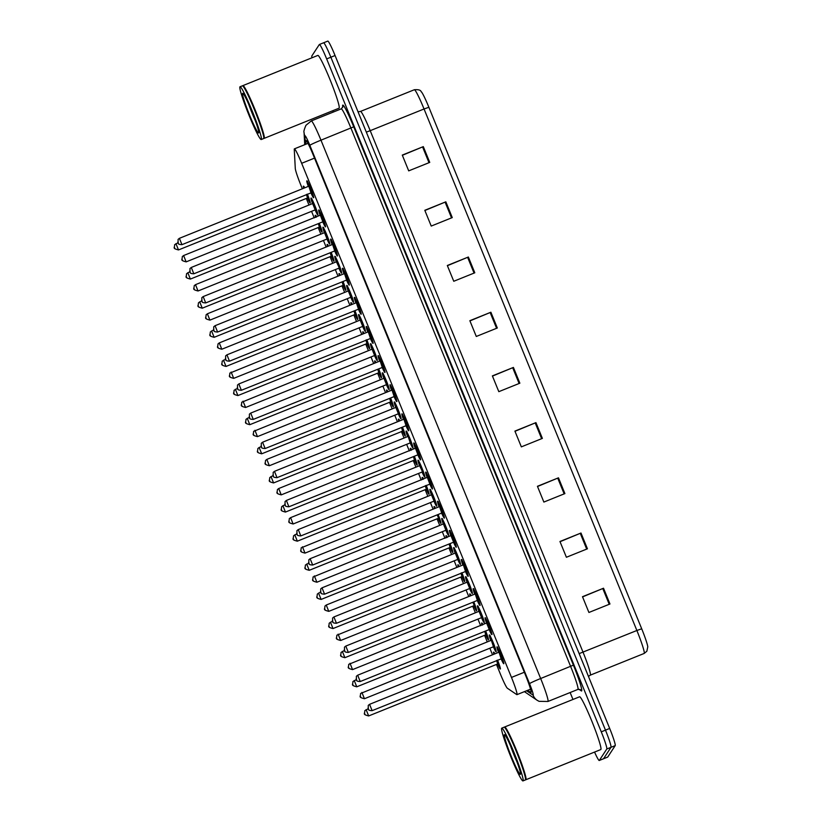 <?xml version="1.0" encoding="UTF-8"?>
<svg xmlns="http://www.w3.org/2000/svg" width="822" height="822" viewBox="0 0 822 822"><rect width="100%" height="100%" fill="white"/><g stroke="black" fill="none" stroke-linecap="round" stroke-linejoin="round"><path stroke-width="1.23" d="M485.658 630.998A9.104 0.73 68.1 0 1 488.494 639.865A9.104 0.73 68.1 0 1 488.453 639.896A9.104 0.73 68.1 0 1 485.71 634.872M482 625.121A9.104 0.73 68.1 0 1 481.62 623.045A9.104 0.73 68.1 0 1 481.661 623.014A9.104 0.73 68.1 0 1 482.863 624.771M473.78 601.879A9.104 0.73 68.1 0 1 476.606 610.736A9.104 0.73 68.1 0 1 476.575 610.767A9.104 0.73 68.1 0 1 473.821 605.742M470.122 595.991A9.104 0.73 68.1 0 1 469.742 593.916A9.104 0.73 68.1 0 1 469.773 593.885A9.104 0.73 68.1 0 1 470.975 595.642M461.892 572.749A9.104 0.73 68.1 0 1 464.718 581.616A9.104 0.73 68.1 0 1 464.687 581.647A9.104 0.73 68.1 0 1 461.933 576.623M458.234 566.872A9.104 0.73 68.1 0 1 457.854 564.796A9.104 0.73 68.1 0 1 457.885 564.765A9.104 0.73 68.1 0 1 459.097 566.522M450.004 543.63A9.104 0.73 68.1 0 1 452.83 552.487A9.104 0.73 68.1 0 1 452.799 552.518A9.104 0.73 68.1 0 1 450.045 547.493M446.346 537.742A9.104 0.73 68.1 0 1 445.966 535.667A9.104 0.73 68.1 0 1 445.997 535.636A9.104 0.73 68.1 0 1 447.209 537.393M438.116 514.5A9.104 0.73 68.1 0 1 440.952 523.367A9.104 0.73 68.1 0 1 440.911 523.398A9.104 0.73 68.1 0 1 438.167 518.374M434.458 508.623A9.104 0.73 68.1 0 1 434.078 506.547A9.104 0.73 68.1 0 1 434.119 506.516A9.104 0.73 68.1 0 1 435.321 508.273M426.238 485.381A9.104 0.73 68.1 0 1 429.063 494.238A9.104 0.73 68.1 0 1 429.033 494.269A9.104 0.73 68.1 0 1 426.279 489.244M422.58 479.493A9.104 0.73 68.1 0 1 422.2 477.418A9.104 0.73 68.1 0 1 422.231 477.387A9.104 0.73 68.1 0 1 423.433 479.144M414.35 456.251A9.104 0.73 68.1 0 1 417.175 465.118A9.104 0.73 68.1 0 1 417.144 465.149A9.104 0.73 68.1 0 1 414.391 460.125M410.692 450.374A9.104 0.73 68.1 0 1 410.312 448.298A9.104 0.73 68.1 0 1 410.342 448.267A9.104 0.73 68.1 0 1 411.555 450.024M402.461 427.132A9.104 0.73 68.1 0 1 405.287 435.989A9.104 0.73 68.1 0 1 405.256 436.02A9.104 0.73 68.1 0 1 402.503 430.995M398.804 421.244A9.104 0.73 68.1 0 1 398.423 419.169A9.104 0.73 68.1 0 1 398.454 419.138A9.104 0.73 68.1 0 1 399.667 420.895M390.573 398.002A9.104 0.73 68.1 0 1 393.409 406.869A9.104 0.73 68.1 0 1 393.368 406.9A9.104 0.73 68.1 0 1 390.625 401.876M386.915 392.115A9.104 0.73 68.1 0 1 386.535 390.049A9.104 0.73 68.1 0 1 386.576 390.018A9.104 0.73 68.1 0 1 387.779 391.775M378.695 368.883A9.104 0.73 68.1 0 1 381.521 377.74A9.104 0.73 68.1 0 1 381.49 377.771A9.104 0.73 68.1 0 1 378.737 372.746M375.038 362.995A9.104 0.73 68.1 0 1 374.657 360.92A9.104 0.73 68.1 0 1 374.688 360.889A9.104 0.73 68.1 0 1 375.901 362.646M366.807 339.753A9.104 0.73 68.1 0 1 369.633 348.62A9.104 0.73 68.1 0 1 369.602 348.641A9.104 0.73 68.1 0 1 366.848 343.627M363.149 333.866A9.104 0.73 68.1 0 1 362.769 331.79A9.104 0.73 68.1 0 1 362.8 331.769A9.104 0.73 68.1 0 1 364.012 333.527M354.919 310.634A9.104 0.73 68.1 0 1 357.745 319.491A9.104 0.73 68.1 0 1 357.714 319.522A9.104 0.73 68.1 0 1 354.96 314.497M351.261 304.746A9.104 0.73 68.1 0 1 350.881 302.671A9.104 0.73 68.1 0 1 350.912 302.64A9.104 0.73 68.1 0 1 352.124 304.397M343.031 281.504A9.104 0.73 68.1 0 1 345.867 290.372A9.104 0.73 68.1 0 1 345.836 290.392A9.104 0.73 68.1 0 1 343.082 285.378M339.373 275.617A9.104 0.73 68.1 0 1 339.003 273.541A9.104 0.73 68.1 0 1 339.034 273.521A9.104 0.73 68.1 0 1 340.236 275.278M331.153 252.375A9.104 0.73 68.1 0 1 333.979 261.242A9.104 0.73 68.1 0 1 333.948 261.273A9.104 0.73 68.1 0 1 331.194 256.248M327.495 246.497A9.104 0.73 68.1 0 1 327.115 244.422A9.104 0.73 68.1 0 1 327.146 244.391A9.104 0.73 68.1 0 1 328.358 246.148M319.265 223.255A9.104 0.73 68.1 0 1 322.09 232.123A9.104 0.73 68.1 0 1 322.06 232.143A9.104 0.73 68.1 0 1 319.306 227.129M315.607 217.368A9.104 0.73 68.1 0 1 315.227 215.292A9.104 0.73 68.1 0 1 315.258 215.272A9.104 0.73 68.1 0 1 316.47 217.029M307.377 194.126A9.104 0.73 68.1 0 1 310.202 202.993A9.104 0.73 68.1 0 1 310.171 203.024A9.104 0.73 68.1 0 1 307.418 197.999M303.719 188.248A9.104 0.73 68.1 0 1 303.339 186.173A9.104 0.73 68.1 0 1 303.369 186.142A9.104 0.73 68.1 0 1 304.582 187.899M497.546 660.128A9.104 0.73 68.1 0 1 500.372 668.985A9.104 0.73 68.1 0 1 500.341 669.016A9.104 0.73 68.1 0 1 497.587 663.991M493.888 654.24A9.104 0.73 68.1 0 1 493.508 652.165A9.104 0.73 68.1 0 1 493.539 652.134A9.104 0.73 68.1 0 1 494.752 653.891M478.938 611.342A9.104 0.73 68.1 0 1 477.407 605.845A9.104 0.73 68.1 0 1 477.438 605.814A9.104 0.73 68.1 0 1 481.425 613.746A9.104 0.73 68.1 0 1 484.271 622.665A9.104 0.73 68.1 0 1 484.24 622.696A9.104 0.73 68.1 0 1 481.487 617.671M467.05 582.212A9.104 0.73 68.1 0 1 465.519 576.715A9.104 0.73 68.1 0 1 465.55 576.684A9.104 0.73 68.1 0 1 469.537 584.617A9.104 0.73 68.1 0 1 472.383 593.535A9.104 0.73 68.1 0 1 472.352 593.566A9.104 0.73 68.1 0 1 469.598 588.542M455.162 553.093A9.104 0.73 68.1 0 1 453.641 547.596A9.104 0.73 68.1 0 1 453.672 547.565A9.104 0.73 68.1 0 1 457.649 555.497A9.104 0.73 68.1 0 1 460.505 564.416A9.104 0.73 68.1 0 1 460.474 564.447A9.104 0.73 68.1 0 1 457.72 559.422M443.284 523.963A9.104 0.73 68.1 0 1 441.753 518.466A9.104 0.73 68.1 0 1 441.784 518.435A9.104 0.73 68.1 0 1 445.76 526.368A9.104 0.73 68.1 0 1 448.617 535.286A9.104 0.73 68.1 0 1 448.586 535.317A9.104 0.73 68.1 0 1 445.832 530.293M431.396 494.844A9.104 0.73 68.1 0 1 429.865 489.337A9.104 0.73 68.1 0 1 429.896 489.316A9.104 0.73 68.1 0 1 433.882 497.248A9.104 0.73 68.1 0 1 436.729 506.167A9.104 0.73 68.1 0 1 436.698 506.198A9.104 0.73 68.1 0 1 433.944 501.173M419.508 465.714A9.104 0.73 68.1 0 1 417.977 460.217A9.104 0.73 68.1 0 1 418.008 460.186A9.104 0.73 68.1 0 1 421.994 468.119A9.104 0.73 68.1 0 1 424.84 477.037A9.104 0.73 68.1 0 1 424.81 477.068A9.104 0.73 68.1 0 1 422.056 472.044M407.62 436.595A9.104 0.73 68.1 0 1 406.099 431.088A9.104 0.73 68.1 0 1 410.106 438.999A9.104 0.73 68.1 0 1 412.963 447.918A9.104 0.73 68.1 0 1 412.932 447.939A9.104 0.73 68.1 0 1 410.178 442.924M395.742 407.465A9.104 0.73 68.1 0 1 394.211 401.968A9.104 0.73 68.1 0 1 394.241 401.937A9.104 0.73 68.1 0 1 398.218 409.87A9.104 0.73 68.1 0 1 401.074 418.788A9.104 0.73 68.1 0 1 401.044 418.819A9.104 0.73 68.1 0 1 398.29 413.795M383.853 378.346A9.104 0.73 68.1 0 1 382.322 372.839A9.104 0.73 68.1 0 1 386.34 380.75A9.104 0.73 68.1 0 1 389.186 389.669A9.104 0.73 68.1 0 1 389.155 389.69A9.104 0.73 68.1 0 1 386.402 384.675M371.965 349.216A9.104 0.73 68.1 0 1 370.434 343.719A9.104 0.73 68.1 0 1 370.465 343.688A9.104 0.73 68.1 0 1 374.452 351.621A9.104 0.73 68.1 0 1 377.298 360.539A9.104 0.73 68.1 0 1 377.267 360.57A9.104 0.73 68.1 0 1 374.513 355.546M360.077 320.097A9.104 0.73 68.1 0 1 358.556 314.59A9.104 0.73 68.1 0 1 358.587 314.569A9.104 0.73 68.1 0 1 362.564 322.501A9.104 0.73 68.1 0 1 365.42 331.42A9.104 0.73 68.1 0 1 365.389 331.441A9.104 0.73 68.1 0 1 362.636 326.426M348.199 290.967A9.104 0.73 68.1 0 1 346.668 285.47A9.104 0.73 68.1 0 1 346.699 285.44A9.104 0.73 68.1 0 1 350.675 293.372A9.104 0.73 68.1 0 1 353.532 302.291A9.104 0.73 68.1 0 1 353.501 302.321A9.104 0.73 68.1 0 1 350.747 297.297M336.311 261.848A9.104 0.73 68.1 0 1 334.78 256.341A9.104 0.73 68.1 0 1 334.811 256.32A9.104 0.73 68.1 0 1 338.798 264.242A9.104 0.73 68.1 0 1 341.644 273.171A9.104 0.73 68.1 0 1 341.613 273.192A9.104 0.73 68.1 0 1 338.859 268.178M324.423 232.718A9.104 0.73 68.1 0 1 322.892 227.221A9.104 0.73 68.1 0 1 322.923 227.191A9.104 0.73 68.1 0 1 326.909 235.123A9.104 0.73 68.1 0 1 329.756 244.042A9.104 0.73 68.1 0 1 329.725 244.072A9.104 0.73 68.1 0 1 326.971 239.048M312.535 203.589A9.104 0.73 68.1 0 1 311.014 198.092A9.104 0.73 68.1 0 1 311.045 198.061A9.104 0.73 68.1 0 1 315.021 205.993A9.104 0.73 68.1 0 1 317.878 214.922A9.104 0.73 68.1 0 1 317.847 214.943A9.104 0.73 68.1 0 1 315.093 209.929M490.826 640.461A9.104 0.73 68.1 0 1 489.296 634.964A9.104 0.73 68.1 0 1 489.326 634.933A9.104 0.73 68.1 0 1 493.303 642.866A9.104 0.73 68.1 0 1 496.159 651.784A9.104 0.73 68.1 0 1 496.128 651.815A9.104 0.73 68.1 0 1 493.375 646.791M486.603 623.261A9.104 0.73 68.1 0 1 485.072 617.764A9.104 0.73 68.1 0 1 485.103 617.733A9.104 0.73 68.1 0 1 489.09 625.665A9.104 0.73 68.1 0 1 491.936 634.584A9.104 0.73 68.1 0 1 491.905 634.615A9.104 0.73 68.1 0 1 489.152 629.59M474.715 594.142A9.104 0.73 68.1 0 1 473.195 588.634A9.104 0.73 68.1 0 1 473.225 588.614A9.104 0.73 68.1 0 1 477.202 596.546A9.104 0.73 68.1 0 1 480.058 605.465A9.104 0.73 68.1 0 1 480.027 605.495A9.104 0.73 68.1 0 1 477.274 600.471M462.837 565.012A9.104 0.73 68.1 0 1 461.306 559.515A9.104 0.73 68.1 0 1 461.337 559.484A9.104 0.73 68.1 0 1 465.324 567.416A9.104 0.73 68.1 0 1 468.17 576.335A9.104 0.73 68.1 0 1 468.139 576.366A9.104 0.73 68.1 0 1 465.386 571.341M450.949 535.893A9.104 0.73 68.1 0 1 449.418 530.385A9.104 0.73 68.1 0 1 449.449 530.365A9.104 0.73 68.1 0 1 453.436 538.297A9.104 0.73 68.1 0 1 456.282 547.216A9.104 0.73 68.1 0 1 456.251 547.236A9.104 0.73 68.1 0 1 453.497 542.222M439.061 506.763A9.104 0.73 68.1 0 1 437.53 501.266A9.104 0.73 68.1 0 1 437.561 501.235A9.104 0.73 68.1 0 1 441.548 509.167A9.104 0.73 68.1 0 1 444.394 518.086A9.104 0.73 68.1 0 1 444.363 518.117A9.104 0.73 68.1 0 1 441.609 513.092M427.173 477.644A9.104 0.73 68.1 0 1 425.652 472.136A9.104 0.73 68.1 0 1 425.683 472.116A9.104 0.73 68.1 0 1 429.659 480.048A9.104 0.73 68.1 0 1 432.516 488.967A9.104 0.73 68.1 0 1 432.485 488.987A9.104 0.73 68.1 0 1 429.731 483.973M415.295 448.514A9.104 0.73 68.1 0 1 413.764 443.017A9.104 0.73 68.1 0 1 417.782 450.918A9.104 0.73 68.1 0 1 420.628 459.837A9.104 0.73 68.1 0 1 420.597 459.868A9.104 0.73 68.1 0 1 417.843 454.843M403.407 419.395A9.104 0.73 68.1 0 1 401.876 413.887A9.104 0.73 68.1 0 1 401.907 413.867A9.104 0.73 68.1 0 1 405.893 421.799A9.104 0.73 68.1 0 1 408.74 430.718A9.104 0.73 68.1 0 1 408.709 430.738A9.104 0.73 68.1 0 1 405.955 425.724M391.519 390.265A9.104 0.73 68.1 0 1 389.988 384.768A9.104 0.73 68.1 0 1 390.018 384.737A9.104 0.73 68.1 0 1 394.005 392.669A9.104 0.73 68.1 0 1 396.851 401.588A9.104 0.73 68.1 0 1 396.821 401.619A9.104 0.73 68.1 0 1 394.067 396.594M379.63 361.146A9.104 0.73 68.1 0 1 378.11 355.638A9.104 0.73 68.1 0 1 382.117 363.54A9.104 0.73 68.1 0 1 384.973 372.469A9.104 0.73 68.1 0 1 384.943 372.489A9.104 0.73 68.1 0 1 382.189 367.475M367.753 332.016A9.104 0.73 68.1 0 1 366.222 326.519A9.104 0.73 68.1 0 1 366.252 326.488A9.104 0.73 68.1 0 1 370.239 334.42A9.104 0.73 68.1 0 1 373.085 343.339A9.104 0.73 68.1 0 1 373.054 343.37A9.104 0.73 68.1 0 1 370.301 338.345M355.864 302.886A9.104 0.73 68.1 0 1 354.333 297.389A9.104 0.73 68.1 0 1 354.364 297.358A9.104 0.73 68.1 0 1 358.351 305.291A9.104 0.73 68.1 0 1 361.197 314.22A9.104 0.73 68.1 0 1 361.166 314.24A9.104 0.73 68.1 0 1 358.413 309.226M343.976 273.767A9.104 0.73 68.1 0 1 342.445 268.27A9.104 0.73 68.1 0 1 342.476 268.239A9.104 0.73 68.1 0 1 346.463 276.171A9.104 0.73 68.1 0 1 349.309 285.09A9.104 0.73 68.1 0 1 349.278 285.121A9.104 0.73 68.1 0 1 346.524 280.097M332.098 244.637A9.104 0.73 68.1 0 1 330.567 239.14A9.104 0.73 68.1 0 1 330.598 239.11A9.104 0.73 68.1 0 1 334.575 247.042A9.104 0.73 68.1 0 1 337.431 255.961A9.104 0.73 68.1 0 1 337.4 255.991A9.104 0.73 68.1 0 1 334.646 250.967M320.21 215.518A9.104 0.73 68.1 0 1 318.679 210.021A9.104 0.73 68.1 0 1 318.71 209.99A9.104 0.73 68.1 0 1 322.697 217.922A9.104 0.73 68.1 0 1 325.543 226.841A9.104 0.73 68.1 0 1 325.512 226.872A9.104 0.73 68.1 0 1 322.758 221.848M308.322 186.389A9.104 0.73 68.1 0 1 306.791 180.891A9.104 0.73 68.1 0 1 306.822 180.861A9.104 0.73 68.1 0 1 310.808 188.793A9.104 0.73 68.1 0 1 313.655 197.712A9.104 0.73 68.1 0 1 313.624 197.742A9.104 0.73 68.1 0 1 310.87 192.718M498.492 652.391A9.104 0.73 68.1 0 1 496.961 646.893A9.104 0.73 68.1 0 1 496.991 646.863A9.104 0.73 68.1 0 1 500.978 654.795A9.104 0.73 68.1 0 1 503.824 663.714A9.104 0.73 68.1 0 1 503.794 663.744A9.104 0.73 68.1 0 1 501.04 658.72M496.467 664.453L500.321 673.886A17.057 1.367 -111.9 0 0 507.41 688.261L516.75 694.6A17.057 1.367 -111.9 0 0 516.946 694.652A17.057 1.367 -111.9 0 0 517.007 694.6A17.057 1.367 -111.9 0 0 511.479 677.431L301.664 163.301A17.057 1.367 -111.9 0 0 294.379 148.864A17.057 1.367 -111.9 0 0 294.266 149.399L295.283 168.469A17.057 1.367 -111.9 0 0 300.873 185.155L302.352 188.793M306.298 198.451L308.98 205.027M311.559 211.346L314.24 217.922M318.186 227.581L320.868 234.157M323.447 240.476L326.128 247.042M330.064 256.7L332.746 263.276M335.325 269.595L338.017 276.171M341.952 285.83L344.634 292.406M347.213 298.725L349.895 305.291M353.84 314.949L356.522 321.525M359.101 327.844L361.783 334.42M365.728 344.079L368.41 350.655M370.989 356.974L373.671 363.54M377.606 373.198L380.288 379.774M382.867 386.093L385.559 392.669M389.494 402.328L392.176 408.904M394.755 415.223L397.437 421.799M401.383 431.447L404.064 438.023M406.643 444.342L409.325 450.918M413.271 460.577L415.953 467.153M418.532 473.472L421.213 480.048M425.149 489.696L427.83 496.272M430.409 502.591L433.102 509.167M437.037 518.826L439.719 525.402M442.298 531.721L444.979 538.297M448.925 547.945L451.607 554.521M454.186 560.84L456.868 567.416M460.813 577.075L463.495 583.651M466.074 589.97L468.756 596.546M472.691 606.204L475.373 612.77M477.952 619.089L480.644 625.665M484.579 635.324L487.261 641.9M489.84 648.219L492.522 654.795M323.519 42.847A17.057 1.367 68.1 0 1 323.58 42.795A17.057 1.367 68.1 0 1 330.865 57.221L605.475 730.142A17.057 1.367 68.1 0 1 611.003 747.311L603.533 758.737A17.057 1.367 68.1 0 1 603.471 758.788A17.057 1.367 68.1 0 0 603.533 758.737L611.003 747.311A17.057 1.367 68.1 0 0 605.475 730.142L330.865 57.221A17.057 1.367 68.1 0 0 323.58 42.795A17.057 1.367 68.1 0 0 323.519 42.847M402.359 155.296L423.309 146.624L402.277 155.091L408.709 170.863L429.742 162.396L423.309 146.624M424.882 210.494L445.832 201.822L424.799 210.298L431.231 226.071L452.264 217.594L445.832 201.822M447.404 265.691L468.355 257.019L447.322 265.496L453.765 281.268L474.797 272.791L468.355 257.019M469.937 320.899L490.888 312.226L469.855 320.693L476.287 336.465L497.32 327.999L490.888 312.226M582.572 596.895L603.523 588.223L582.49 596.7L588.922 612.472L609.955 603.995L603.523 588.223M560.039 541.698L580.99 533.026L559.957 541.493L566.399 557.265L587.432 548.798L580.99 533.026M537.516 486.501L558.467 477.818L537.434 486.295L543.866 502.067L564.899 493.59L558.467 477.818M514.993 431.293L535.944 422.621L514.911 431.098L521.343 446.87L542.376 438.393L535.944 422.621M492.46 376.096L513.411 367.424L492.378 375.901L498.82 391.662L519.853 383.196L513.411 367.424M428.879 107.281L424.049 108.977A22.749 1.829 -111.9 0 0 414.329 89.742C421.984 89.136 420.772 92.136 421.563 92.023A18.649 1.5 68.1 0 1 428.879 107.281L641.705 628.789A18.649 1.5 68.1 0 1 647.787 646.791L646.852 651.23L644.16 653.449A22.749 1.829 -111.9 0 0 644.243 653.377A22.749 1.829 -111.9 0 0 636.875 630.495L641.705 628.789M327.721 41.151A17.057 1.367 68.1 0 1 327.783 41.1A17.057 1.367 68.1 0 1 335.068 55.526L609.688 728.446A17.057 1.367 68.1 0 1 615.205 745.616L607.735 757.041A17.057 1.367 68.1 0 1 607.674 757.093L599.259 760.484A17.057 1.367 68.1 0 1 594.553 752.068M527.714 690.316L530.827 692.422A17.057 1.367 -111.9 0 0 531.022 692.473A17.057 1.367 -111.9 0 0 531.084 692.422A17.057 1.367 -111.9 0 0 525.556 675.252L313.161 154.803A17.057 1.367 -111.9 0 0 305.876 140.367A17.057 1.367 -111.9 0 0 305.753 140.901L305.938 144.21M312 57.776A17.057 1.367 68.1 0 1 311.836 55.968L319.316 44.542A17.057 1.367 68.1 0 1 319.368 44.491A17.057 1.367 68.1 0 1 326.663 58.917L601.272 731.837A17.057 1.367 68.1 0 1 606.8 749.006L599.32 760.432A17.057 1.367 68.1 0 1 599.259 760.484M572.965 699.46L570.139 692.535M333.259 112.08L332.705 110.744M504.472 727.223A28.431 2.281 68.1 0 1 504.503 727.141A28.431 2.281 68.1 0 1 504.533 727.08A28.431 2.281 68.1 0 1 504.636 726.987A28.431 2.281 68.1 0 1 517.079 751.77A28.431 2.281 68.1 0 1 525.988 779.646A28.431 2.281 68.1 0 1 525.885 779.739A28.431 2.281 68.1 0 1 525.679 779.718L525.556 779.667M504.636 726.987L579.561 696.799A28.431 2.281 68.1 0 1 592.004 721.582A28.431 2.281 68.1 0 1 600.913 749.459A28.431 2.281 68.1 0 1 600.81 749.551L525.885 779.739M501.749 728.148L504.112 727.193A28.431 2.281 68.1 0 1 504.318 727.213L504.687 727.367A28.154 2.261 68.1 0 1 517.089 752.623A28.154 2.261 68.1 0 1 525.648 779.42L525.494 779.79A28.431 2.281 68.1 0 1 525.464 779.862A28.431 2.281 68.1 0 1 525.361 779.944L522.998 780.9A28.431 2.281 68.1 0 1 510.554 756.117A28.431 2.281 68.1 0 1 501.646 728.241A28.431 2.281 68.1 0 1 501.749 728.148A28.431 2.281 68.1 0 1 514.192 752.942A28.431 2.281 68.1 0 1 523.1 780.808A28.431 2.281 68.1 0 1 522.998 780.9M504.318 727.213A28.431 2.281 68.1 0 1 516.853 752.716A28.431 2.281 68.1 0 1 525.494 779.79M242.737 85.848A28.431 2.281 68.1 0 1 242.757 85.765A28.431 2.281 68.1 0 1 242.798 85.704A28.431 2.281 68.1 0 1 242.901 85.611A28.431 2.281 68.1 0 1 255.344 110.395A28.431 2.281 68.1 0 1 264.252 138.271A28.431 2.281 68.1 0 1 264.15 138.363A28.431 2.281 68.1 0 1 263.944 138.343L263.811 138.291M242.901 85.611L317.826 55.423A28.431 2.281 68.1 0 1 330.269 80.217A28.431 2.281 68.1 0 1 339.178 108.083A28.431 2.281 68.1 0 1 339.075 108.175L264.15 138.363M240.003 86.772L242.367 85.827A28.431 2.281 68.1 0 1 242.572 85.837L242.942 86.002A28.154 2.261 68.1 0 1 255.354 111.247A28.154 2.261 68.1 0 1 263.913 138.045L263.759 138.415A28.431 2.281 68.1 0 1 263.728 138.486A28.431 2.281 68.1 0 1 263.626 138.569L261.252 139.524A28.431 2.281 68.1 0 1 248.809 114.741A28.431 2.281 68.1 0 1 239.901 86.865A28.431 2.281 68.1 0 1 240.003 86.772A28.431 2.281 68.1 0 1 252.446 111.566A28.431 2.281 68.1 0 1 261.355 139.432A28.431 2.281 68.1 0 1 261.252 139.524M242.572 85.837A28.431 2.281 68.1 0 1 255.108 111.35A28.431 2.281 68.1 0 1 263.759 138.415M524.333 672.252L511.479 677.431M314.518 158.122L301.664 163.301M366.324 132.116L370.208 130.677L583.034 652.185A22.749 1.829 68.1 0 1 590.402 675.068A22.749 1.829 68.1 0 1 590.319 675.139L644.16 653.449M358.043 111.813L360.488 111.432A22.749 1.829 68.1 0 1 370.208 130.677L424.049 108.977L636.875 630.495L579.15 653.624M335.068 55.526L326.663 58.917M609.688 728.446L601.272 731.837M615.205 745.616L606.8 749.006M607.735 757.041L599.32 760.432M512.681 367.722L519.114 383.494M535.204 422.919L541.636 438.691M557.727 478.127L564.169 493.888M580.26 533.324L586.692 549.096M602.783 588.521L609.225 604.293M490.148 312.524L496.591 328.286M467.626 257.317L474.058 273.089M445.103 202.12L451.535 217.892M422.57 146.922L429.002 162.684M526.604 690.757L533.057 695.124A11.374 0.914 -111.9 0 0 533.221 695.124A11.374 0.914 -111.9 0 0 529.543 683.678L309.853 145.35A11.374 0.914 -111.9 0 0 304.952 135.764A11.374 0.914 -111.9 0 0 304.911 136.082L305.363 144.446M304.911 136.082A11.374 11.035 -3.1 0 1 304.068 132.455C303.524 131.931 304.15 129.547 305.948 125.304L311.261 120.937A22.749 1.829 68.1 0 1 320.97 140.182L540.66 678.52A22.749 1.829 68.1 0 1 548.027 701.402A22.749 1.829 68.1 0 1 547.945 701.474L577.917 689.401A22.749 1.829 -111.9 0 0 578 689.329A22.749 1.829 -111.9 0 0 570.632 666.437L350.943 128.109A22.749 1.829 -111.9 0 0 341.233 108.864L342.825 106.881A2.846 2.764 176.9 0 0 342.61 105.976A25.595 2.055 68.1 0 1 353.727 126.814L573.417 665.152L540.66 678.52A11.374 0.637 157.8 0 0 529.543 683.678M573.417 665.152A25.595 2.055 68.1 0 1 581.699 690.901A25.595 2.055 68.1 0 1 581.318 690.901L578.822 689.206M342.692 107.405L342.61 105.976M309.853 145.35A11.374 0.637 157.8 0 1 320.97 140.182L353.727 126.814M577.917 689.401L580.281 689.607A2.846 2.815 -55.9 0 1 581.318 690.901M533.057 695.124A11.374 11.261 124.1 0 0 537.187 700.303L539.078 701.341L547.945 701.474M306.339 140.665L305.753 140.901M503.804 663.046L501.132 658.679A7.963 0.637 -111.9 0 0 503.393 662.655A7.963 0.637 -111.9 0 0 500.824 654.651A7.963 0.637 -111.9 0 0 497.392 647.942A7.963 0.637 -111.9 0 0 498.584 652.349L497.32 648.034L497.731 647.171M498.892 651.62L501.893 658.977M501.122 658.679L498.923 651.949M372.13 710.65L372.099 710.66C366.818 710.393 369.222 708.985 368.297 708.903L368.246 705.41L369.561 704.331L372.13 710.65L501.626 658.689M367.999 708.03L368.42 709.078L367.999 708.03M493.96 646.76L493.477 646.75A7.963 0.637 -111.9 0 0 495.728 650.736A7.963 0.637 -111.9 0 0 493.149 642.722A7.963 0.637 -111.9 0 0 489.727 636.012A7.963 0.637 -111.9 0 0 490.919 640.43L489.645 635.981L490.066 635.252M361.886 692.412L364.444 698.731L493.477 646.75L491.258 640.019M360.755 697.159L360.324 696.1L360.755 697.159M491.227 639.701L494.228 647.058M364.444 698.731L364.434 698.741C357.909 697.005 360.776 696.82 360.581 693.491L490.929 640.42M498.173 663.96L497.69 663.95A7.963 0.637 -111.9 0 0 499.951 667.937A7.963 0.637 -111.9 0 0 497.464 660.158M494.597 653.952A7.963 0.637 -111.9 0 0 493.94 653.223A7.963 0.637 -111.9 0 0 494.043 654.178M366.098 709.622L368.667 715.941L497.69 663.95L496.601 660.508M364.978 714.359L364.547 713.301L364.978 714.359M497.166 660.282L498.44 664.258M368.667 715.941L368.646 715.941C362.122 714.205 364.999 714.02 364.793 710.691L368.235 708.749M491.916 633.916L489.254 629.549A7.963 0.637 -111.9 0 0 491.515 633.536A7.963 0.637 -111.9 0 0 488.936 625.521A7.963 0.637 -111.9 0 0 485.504 618.812A7.963 0.637 -111.9 0 0 486.696 623.23L485.442 618.904L485.843 618.052M487.004 622.49L490.015 629.858M487.035 622.819L357.683 675.201L360.231 681.53L489.254 629.549L486.696 623.23M357.683 675.201L356.358 676.29L356.419 679.784C357.334 679.856 354.929 681.263 360.231 681.53L360.211 681.53M356.111 678.9L356.543 679.958L356.111 678.9M480.027 604.797L477.377 600.43A7.963 0.637 -111.9 0 0 479.627 604.406A7.963 0.637 -111.9 0 0 477.048 596.402A7.963 0.637 -111.9 0 0 473.616 589.693A7.963 0.637 -111.9 0 0 474.808 594.101L473.554 589.785L473.965 588.922M475.116 593.371L478.127 600.728M474.818 594.101L345.795 646.082L348.343 652.411L477.377 600.43L475.157 593.7M348.343 652.411L348.323 652.411C343.041 652.144 345.456 650.736 344.531 650.654L344.469 647.161L345.795 646.082M344.223 649.781L344.654 650.829L344.223 649.781M468.15 575.667L465.478 571.311A7.963 0.637 -111.9 0 0 467.739 575.287A7.963 0.637 -111.9 0 0 465.16 567.272A7.963 0.637 -111.9 0 0 461.738 560.563A7.963 0.637 -111.9 0 0 462.93 564.981L461.666 560.655L462.077 559.803M463.238 564.241L466.238 571.609M465.468 571.3L463.269 564.57M336.465 623.271L336.445 623.282C331.153 623.014 333.568 621.607 332.643 621.535L332.591 618.041L333.907 616.952L336.465 623.271L465.971 571.311M332.335 620.651L332.766 621.709L332.335 620.651M456.261 546.548L453.6 542.181A7.963 0.637 -111.9 0 0 455.85 546.157A7.963 0.637 -111.9 0 0 453.282 538.153A7.963 0.637 -111.9 0 0 449.85 531.444A7.963 0.637 -111.9 0 0 451.042 535.852L449.778 531.536L450.189 530.673M451.35 535.122L454.35 542.479M451.381 535.41L322.019 587.833L324.567 594.162L453.6 542.181L451.042 535.862M322.019 587.833L320.703 588.912L320.755 592.405C321.679 592.487 319.275 593.895 324.567 594.162L324.556 594.162M320.457 591.532L320.878 592.58L320.457 591.532M482.072 617.641L481.589 617.63A7.963 0.637 -111.9 0 0 483.839 621.617A7.963 0.637 -111.9 0 0 481.26 613.602A7.963 0.637 -111.9 0 0 477.839 606.893A7.963 0.637 -111.9 0 0 479.031 611.301L479.37 610.9M349.997 663.292L352.556 669.611L481.589 617.63L479.041 611.301L348.692 664.361C348.898 667.7 346.021 667.875 352.556 669.611M348.867 668.029L348.446 666.981L348.867 668.029M479.339 610.571L482.339 617.928M470.184 588.511L469.691 588.501A7.963 0.637 -111.9 0 0 471.962 592.487A7.963 0.637 -111.9 0 0 469.383 584.473A7.963 0.637 -111.9 0 0 465.951 577.763A7.963 0.637 -111.9 0 0 467.143 582.182L467.482 581.771M338.109 634.163L340.657 640.492L469.701 588.501L467.153 582.171L336.804 635.242C337.01 638.571 334.133 638.745 340.678 640.482M336.989 638.91L336.558 637.851L336.989 638.91M467.451 581.452L470.461 588.809M458.296 559.392L457.823 559.381A7.963 0.637 -111.9 0 0 460.073 563.358A7.963 0.637 -111.9 0 0 457.494 555.353A7.963 0.637 -111.9 0 0 454.063 548.644A7.963 0.637 -111.9 0 0 455.254 553.052L455.594 552.651M326.242 605.033L324.916 606.112C325.122 609.451 322.245 609.626 328.79 611.363L457.823 559.381L455.265 553.052L326.242 605.033L328.769 611.363M325.101 609.78L324.669 608.732L325.101 609.78M455.563 552.322L458.573 559.679M504.307 734.755A21.382 1.716 68.1 0 1 513.514 752.777A21.382 1.716 68.1 0 1 520.439 774.293A21.382 1.716 68.1 0 1 511.233 756.271A21.382 1.716 68.1 0 1 504.307 734.755M517.213 762.415A18.546 1.49 68.1 0 1 510.39 745.482M242.562 93.379A21.382 1.716 68.1 0 1 251.768 111.402A21.382 1.716 68.1 0 1 258.694 132.917A21.382 1.716 68.1 0 1 249.487 114.895A21.382 1.716 68.1 0 1 242.562 93.379M255.467 121.04A18.546 1.49 68.1 0 1 248.645 104.106M444.373 517.418L441.702 513.062A7.963 0.637 -111.9 0 0 443.972 517.038A7.963 0.637 -111.9 0 0 441.393 509.024A7.963 0.637 -111.9 0 0 437.962 502.314A7.963 0.637 -111.9 0 0 439.154 506.732L437.9 502.406L438.301 501.554M439.462 505.992L442.472 513.36M310.12 558.713L312.689 565.033L441.712 513.051L439.493 506.321M312.689 565.033L312.668 565.033C307.387 564.765 309.791 563.358 308.877 563.286L308.815 559.792L310.141 558.703L439.164 506.722M308.569 562.402L309 563.46L308.569 562.402M432.485 488.289L429.814 483.932A7.963 0.637 -111.9 0 0 432.084 487.908A7.963 0.637 -111.9 0 0 429.505 479.904A7.963 0.637 -111.9 0 0 426.073 473.195A7.963 0.637 -111.9 0 0 427.265 477.603L427.265 477.613M427.574 476.873L430.584 484.23M429.814 483.932L426.228 474.397L426.423 472.424M300.811 535.903L300.78 535.913C295.499 535.646 297.913 534.238 296.989 534.156L296.927 530.663L298.252 529.584L300.811 535.903L430.307 483.942M296.68 533.283L297.112 534.331L296.68 533.283M420.607 459.169L417.946 454.802A7.963 0.637 -111.9 0 0 420.196 458.789A7.963 0.637 -111.9 0 0 417.617 450.775A7.963 0.637 -111.9 0 0 414.196 444.065A7.963 0.637 -111.9 0 0 415.387 448.473M415.696 447.743L418.696 455.111M415.727 448.072L286.364 500.454L288.912 506.784L417.946 454.802L414.35 445.277L414.535 443.305M286.364 500.454L285.049 501.543L285.1 505.037C286.025 505.109 283.611 506.516 288.912 506.784L288.902 506.784M284.792 504.153L285.224 505.201L284.792 504.153M446.418 530.262L445.935 530.252A7.963 0.637 -111.9 0 0 448.185 534.238A7.963 0.637 -111.9 0 0 445.606 526.224A7.963 0.637 -111.9 0 0 442.185 519.514A7.963 0.637 -111.9 0 0 443.377 523.933L443.716 523.522M314.343 575.914L316.902 582.233L445.935 530.252L443.387 523.922L313.038 576.993C313.233 580.322 310.367 580.496 316.902 582.233M313.213 580.661L312.781 579.602L313.213 580.661M443.685 523.193L446.685 530.56M434.53 501.143L434.026 501.132A7.963 0.637 -111.9 0 0 436.297 505.109A7.963 0.637 -111.9 0 0 433.718 497.105A7.963 0.637 -111.9 0 0 430.296 490.395A7.963 0.637 -111.9 0 0 431.488 494.803L431.827 494.402M302.455 546.794L305.013 553.114L434.047 501.132L431.499 494.803L301.15 547.863C301.355 551.202 298.478 551.377 305.013 553.114M301.325 551.531L300.903 550.483L301.325 551.531M431.797 494.073L434.797 501.43M424.82 476.37L422.148 472.013A7.963 0.637 -111.9 0 0 424.419 475.989A7.963 0.637 -111.9 0 0 421.84 467.975A7.963 0.637 -111.9 0 0 418.408 461.265A7.963 0.637 -111.9 0 0 419.6 465.684L419.939 465.273M422.642 472.013L419.61 465.673L290.577 517.655L293.115 523.984M289.447 522.412L289.015 521.354L289.447 522.412M419.908 464.944L422.919 472.311M408.719 430.04L406.058 425.683A7.963 0.637 -111.9 0 0 408.308 429.659A7.963 0.637 -111.9 0 0 405.739 421.655A7.963 0.637 -111.9 0 0 402.307 414.946A7.963 0.637 -111.9 0 0 403.499 419.354L402.235 415.038L402.646 414.175M403.808 418.624L406.808 425.981M274.466 471.345L277.024 477.664L406.058 425.683L403.838 418.943M277.024 477.664L277.014 477.664C271.733 477.397 274.137 475.989 273.212 475.907L273.161 472.414L274.476 471.335L403.51 419.354M272.914 475.034L273.336 476.082L272.914 475.034M396.831 400.92L394.17 396.553A7.963 0.637 -111.9 0 0 396.43 400.54A7.963 0.637 -111.9 0 0 393.851 392.526A7.963 0.637 -111.9 0 0 390.419 385.816A7.963 0.637 -111.9 0 0 391.611 390.224L390.358 385.908L390.758 385.056M391.919 389.494L394.93 396.862M262.578 442.215L265.146 448.535L394.17 396.553L391.95 389.823M265.146 448.535L265.126 448.535C259.844 448.267 262.249 446.86 261.334 446.788L261.273 443.294L262.598 442.205L391.621 390.224M261.026 445.904L261.458 446.952L261.026 445.904M384.943 371.791L382.292 367.434A7.963 0.637 -111.9 0 0 384.542 371.41A7.963 0.637 -111.9 0 0 381.963 363.406A7.963 0.637 -111.9 0 0 378.531 356.697A7.963 0.637 -111.9 0 0 379.723 361.105L378.469 356.789L378.88 355.926M380.031 360.375L383.042 367.732M379.733 361.105L250.71 413.086L253.258 419.415L382.292 367.434L380.072 360.694M250.71 413.086L249.385 414.165L249.446 417.658C250.371 417.73 247.956 419.148 253.258 419.415L253.238 419.415M249.138 416.785L249.569 417.833L249.138 416.785M370.383 338.304L370.403 338.304A7.963 0.637 -111.9 0 0 372.654 342.291A7.963 0.637 -111.9 0 0 370.075 334.277A7.963 0.637 -111.9 0 0 366.653 327.567A7.963 0.637 -111.9 0 0 367.845 331.975L366.581 327.659L366.992 326.807M368.153 331.245L371.154 338.613M373.065 342.671L370.527 338.613L368.184 331.574M241.38 390.275L241.36 390.286C236.068 390.018 238.483 388.611 237.558 388.539L237.507 385.045L238.822 383.956L241.38 390.275L370.886 338.315M237.25 387.655L237.681 388.703L237.25 387.655M238.812 383.966L367.855 331.975M361.177 313.542L358.515 309.185A7.963 0.637 -111.9 0 0 360.766 313.161A7.963 0.637 -111.9 0 0 358.197 305.157A7.963 0.637 -111.9 0 0 354.765 298.448A7.963 0.637 -111.9 0 0 355.957 302.856L354.693 298.54L355.104 297.677M356.265 302.126L359.265 309.483M355.967 302.845L226.934 354.837L229.482 361.166L358.515 309.185L356.296 302.445M225.372 358.536L225.793 359.584L225.372 358.536M410.753 442.894L410.281 442.883A7.963 0.637 -111.9 0 0 412.531 446.86A7.963 0.637 -111.9 0 0 409.952 438.856A7.963 0.637 -111.9 0 0 406.52 432.146A7.963 0.637 -111.9 0 0 407.712 436.554L407.712 436.564M281.247 494.865L281.227 494.865C274.712 493.128 277.579 492.953 277.374 489.614L278.699 488.535L281.247 494.865L410.281 442.883L408.051 436.153M277.559 493.282L277.127 492.234L277.559 493.282M408.02 435.824L411.031 443.181M398.876 413.764L398.372 413.754A7.963 0.637 -111.9 0 0 400.643 417.74A7.963 0.637 -111.9 0 0 398.064 409.726A7.963 0.637 -111.9 0 0 394.642 403.016A7.963 0.637 -111.9 0 0 395.834 407.435L396.173 407.024M398.393 413.754L395.844 407.424L266.811 459.406L269.359 465.735L398.393 413.754M265.67 464.163L265.239 463.105L265.67 464.163M396.142 406.695L399.143 414.062M386.987 384.645L386.504 384.634A7.963 0.637 -111.9 0 0 388.755 388.611A7.963 0.637 -111.9 0 0 386.186 380.607A7.963 0.637 -111.9 0 0 382.754 373.897A7.963 0.637 -111.9 0 0 383.946 378.305L384.285 377.904M254.912 430.296L257.461 436.616M253.782 435.033L253.361 433.985L253.782 435.033M386.515 384.624L383.956 378.305L253.608 431.365C253.813 434.704 250.936 434.879 257.471 436.616L386.504 384.634L389.166 388.991M384.254 377.575L387.254 384.932M375.099 355.515L374.616 355.505A7.963 0.637 -111.9 0 0 376.877 359.491A7.963 0.637 -111.9 0 0 374.298 351.477A7.963 0.637 -111.9 0 0 370.866 344.767A7.963 0.637 -111.9 0 0 372.058 349.175L372.397 348.775M243.024 401.167L245.593 407.486L374.616 355.505L372.068 349.175L241.719 402.246C241.925 405.575 239.048 405.749 245.593 407.486M241.904 405.904L241.473 404.856L241.904 405.904M372.366 348.446L375.377 355.813M363.211 326.396L362.718 326.385A7.963 0.637 -111.9 0 0 364.989 330.362A7.963 0.637 -111.9 0 0 362.41 322.358A7.963 0.637 -111.9 0 0 358.978 315.648A7.963 0.637 -111.9 0 0 360.17 320.056L360.509 319.645M231.146 372.047L233.705 378.367L362.738 326.385L360.18 320.056L229.831 373.116C230.037 376.455 227.17 376.63 233.705 378.367M230.016 376.784L229.585 375.736L230.016 376.784M360.478 319.326L363.488 326.683M349.288 284.422L346.627 280.055A7.963 0.637 -111.9 0 0 348.888 284.042A7.963 0.637 -111.9 0 0 346.309 276.028A7.963 0.637 -111.9 0 0 342.877 269.318A7.963 0.637 -111.9 0 0 344.069 273.726L342.815 269.411L343.216 268.558M344.377 272.996L347.387 280.364M344.079 273.726L215.056 325.707L217.604 332.037L346.627 280.055L344.408 273.325M215.056 325.707L213.73 326.786L213.792 330.29C214.706 330.362 212.302 331.769 217.604 332.037L217.583 332.037M213.484 329.406L213.915 330.454L213.484 329.406M337.41 255.293L334.749 250.926A7.963 0.637 -111.9 0 0 336.999 254.912A7.963 0.637 -111.9 0 0 334.42 246.908A7.963 0.637 -111.9 0 0 330.989 240.199A7.963 0.637 -111.9 0 0 332.18 244.607L330.927 240.281L331.338 239.428M332.499 243.877L335.499 251.234M203.157 296.598L205.716 302.917L334.749 250.926L332.53 244.196M201.596 300.277L202.027 301.335L201.596 300.277M325.522 226.173L322.861 221.806A7.963 0.637 -111.9 0 0 325.111 225.793A7.963 0.637 -111.9 0 0 322.532 217.779A7.963 0.637 -111.9 0 0 319.111 211.069A7.963 0.637 -111.9 0 0 320.303 215.477L320.292 215.487M320.611 214.748L323.611 222.104M320.631 215.045L191.279 267.458L193.828 273.788L322.861 221.806L319.265 212.271L319.45 210.309M189.707 271.157L190.139 272.205L189.707 271.157M313.634 197.044L310.963 192.687A7.963 0.637 -111.9 0 0 313.223 196.664A7.963 0.637 -111.9 0 0 310.654 188.649A7.963 0.637 -111.9 0 0 307.223 181.939A7.963 0.637 -111.9 0 0 308.414 186.358L307.151 182.032L307.562 181.179M308.723 185.628L311.723 192.985M310.963 192.687L308.753 185.947M181.96 244.648L181.929 244.668C176.648 244.401 179.052 242.983 178.127 242.911L178.076 239.418L179.391 238.329L181.96 244.648M177.829 242.028L178.251 243.086L177.829 242.028M311.456 192.687L181.939 244.668M351.333 297.266L350.85 297.256A7.963 0.637 -111.9 0 0 353.1 301.242A7.963 0.637 -111.9 0 0 350.521 293.228A7.963 0.637 -111.9 0 0 347.1 286.518A7.963 0.637 -111.9 0 0 348.292 290.926L348.631 290.526M219.269 342.908L348.302 290.926L350.86 297.245L221.817 349.237C215.282 347.5 218.149 347.326 217.953 343.997L219.269 342.908L221.806 349.237M218.128 347.655L217.696 346.607L218.128 347.655M348.6 290.197L351.6 297.564M338.941 268.136L338.962 268.136A7.963 0.637 -111.9 0 0 341.212 272.113A7.963 0.637 -111.9 0 0 338.643 264.109A7.963 0.637 -111.9 0 0 335.212 257.399A7.963 0.637 -111.9 0 0 336.404 261.807L336.743 261.396M339.445 268.136L336.414 261.807L207.38 313.788L209.918 320.118L338.962 268.136L341.623 272.493M207.37 313.798L206.065 314.867C206.271 318.196 203.394 318.381 209.929 320.118M206.24 318.535L205.819 317.487L206.24 318.535M336.712 261.077L339.712 268.434M327.557 239.017L327.074 239.007A7.963 0.637 -111.9 0 0 329.334 242.993A7.963 0.637 -111.9 0 0 326.755 234.979A7.963 0.637 -111.9 0 0 323.323 228.269A7.963 0.637 -111.9 0 0 324.515 232.677L324.854 232.277M327.074 239.007L324.526 232.677L195.502 284.659L198.03 290.988L327.074 239.007L329.735 243.374M194.362 289.406L193.93 288.358L194.362 289.406M324.824 231.948L327.834 239.315M315.669 209.887L315.196 209.887A7.963 0.637 -111.9 0 0 317.446 213.864A7.963 0.637 -111.9 0 0 314.867 205.86A7.963 0.637 -111.9 0 0 311.435 199.15A7.963 0.637 -111.9 0 0 312.627 203.558L312.977 203.147M183.614 255.539L312.637 203.548L315.206 209.867L186.162 261.869C179.628 260.132 182.494 259.947 182.289 256.618L183.614 255.539L186.142 261.869M182.474 260.286L182.042 259.238L182.474 260.286M312.935 202.829L315.946 210.185M486.285 634.841L485.802 634.831A7.963 0.637 -111.9 0 0 488.063 638.817A7.963 0.637 -111.9 0 0 485.576 631.039M482.72 624.833A7.963 0.637 -111.9 0 0 482.052 624.093A7.963 0.637 -111.9 0 0 482.154 625.059L482.391 623.333M354.22 680.493L356.758 686.812M353.09 685.229L352.659 684.181L353.09 685.229M356.347 679.63L352.905 681.561C353.111 684.901 350.234 685.075 356.779 686.812L485.802 634.831L484.713 631.378M485.278 631.152L486.562 635.129M473.904 605.711L473.924 605.701A7.963 0.637 -111.9 0 0 476.174 609.688A7.963 0.637 -111.9 0 0 473.688 601.909M470.831 595.703A7.963 0.637 -111.9 0 0 470.163 594.964A7.963 0.637 -111.9 0 0 470.266 595.929L470.513 594.203M474.397 605.711L472.825 602.259M342.332 651.373L344.891 657.692L473.924 605.701L476.585 610.068M341.202 656.11L340.77 655.052L341.202 656.11M473.4 602.033L474.674 606.009M462.519 576.592L462.036 576.582A7.963 0.637 -111.9 0 0 464.286 580.568A7.963 0.637 -111.9 0 0 461.81 572.79M458.943 566.584A7.963 0.637 -111.9 0 0 458.286 565.844A7.963 0.637 -111.9 0 0 458.388 566.81L458.625 565.084M333.002 628.563L333.002 628.563C326.468 626.826 329.345 626.652 329.139 623.312L330.454 622.233L333.023 628.553L462.036 576.582L460.937 573.129M329.314 626.981L328.892 625.932L329.314 626.981M461.512 572.903L462.786 576.88M450.631 547.462L450.148 547.452A7.963 0.637 -111.9 0 0 452.408 551.439A7.963 0.637 -111.9 0 0 449.922 543.661M447.055 537.454A7.963 0.637 -111.9 0 0 446.397 536.715A7.963 0.637 -111.9 0 0 446.5 537.68L446.736 535.954M449.059 544.01L450.158 547.442L321.125 599.433C314.579 597.707 317.456 597.522 317.251 594.193L318.566 593.104L321.104 599.443M317.436 597.861L317.004 596.803L317.436 597.861M449.624 543.784L450.898 547.76M440.921 522.7L438.26 518.333A7.963 0.637 -111.9 0 0 440.52 522.319A7.963 0.637 -111.9 0 0 438.034 514.531M435.177 508.335A7.963 0.637 -111.9 0 0 434.509 507.595A7.963 0.637 -111.9 0 0 434.612 508.561M438.743 518.343L437.17 514.88M306.678 563.995L309.236 570.314L438.26 518.333M305.548 568.732L305.116 567.683L305.548 568.732M437.736 514.654L439.02 518.631M426.865 489.213L426.382 489.203A7.963 0.637 -111.9 0 0 428.632 493.19A7.963 0.637 -111.9 0 0 426.145 485.412M423.289 479.205A7.963 0.637 -111.9 0 0 422.621 478.466A7.963 0.637 -111.9 0 0 422.724 479.432L422.97 477.705M297.348 541.184L297.348 541.184C290.813 539.448 293.68 539.273 293.485 535.944L294.8 534.855L297.358 541.174L426.382 489.203L425.282 485.761M293.66 539.612L293.228 538.554L293.66 539.612M425.858 485.535L427.132 489.511M414.976 460.094L414.493 460.084A7.963 0.637 -111.9 0 0 416.744 464.06A7.963 0.637 -111.9 0 0 414.267 456.282M411.401 450.086A7.963 0.637 -111.9 0 0 410.743 449.346A7.963 0.637 -111.9 0 0 410.846 450.312L411.082 448.586M285.46 512.065C278.925 510.328 281.802 510.154 281.597 506.814L282.912 505.736L285.46 512.065L414.493 460.084L413.404 456.631M281.771 510.483L281.35 509.435L281.771 510.483M413.969 456.405L415.244 460.382M405.267 435.321L402.595 430.964A7.963 0.637 -111.9 0 0 404.866 434.941A7.963 0.637 -111.9 0 0 402.379 427.163M399.513 420.956A7.963 0.637 -111.9 0 0 398.855 420.217A7.963 0.637 -111.9 0 0 398.958 421.183M402.595 430.954L401.516 427.512M273.582 482.935C267.037 481.199 269.914 481.024 269.708 477.695L271.024 476.606L273.582 482.935L403.088 430.964M269.893 481.363L269.462 480.305L269.893 481.363M402.081 427.286L403.355 431.262M391.2 401.845L390.717 401.835A7.963 0.637 -111.9 0 0 392.978 405.811A7.963 0.637 -111.9 0 0 390.491 398.033M387.635 391.837A7.963 0.637 -111.9 0 0 386.967 391.097A7.963 0.637 -111.9 0 0 387.07 392.063L387.316 390.327M261.673 453.816L261.694 453.816C255.149 452.079 258.026 451.905 257.82 448.565L259.146 447.487L261.704 453.806L390.717 401.835L389.628 398.382M258.005 452.234L257.574 451.186L258.005 452.234M390.193 398.156L391.478 402.133M379.322 372.715L378.839 372.705A7.963 0.637 -111.9 0 0 381.089 376.692A7.963 0.637 -111.9 0 0 378.603 368.914M375.746 362.708A7.963 0.637 -111.9 0 0 375.089 361.968A7.963 0.637 -111.9 0 0 375.181 362.934L375.428 361.207M249.806 424.686L249.796 424.686C243.271 422.95 246.138 422.775 245.942 419.446L247.258 418.357L249.806 424.686L378.839 372.705L377.74 369.263M246.117 423.114L245.686 422.056L246.117 423.114M378.315 369.027L379.589 373.013M367.434 343.596L366.931 343.586A7.963 0.637 -111.9 0 0 369.201 347.562A7.963 0.637 -111.9 0 0 366.725 339.784M363.858 333.588A7.963 0.637 -111.9 0 0 363.201 332.848A7.963 0.637 -111.9 0 0 363.303 333.804M235.359 389.248L237.918 395.567L366.951 343.586L365.862 340.133M234.229 393.985L233.808 392.937L234.229 393.985M366.427 339.907L367.701 343.884M355.546 314.466L355.063 314.456A7.963 0.637 -111.9 0 0 357.323 318.443A7.963 0.637 -111.9 0 0 354.837 310.665M351.97 304.459A7.963 0.637 -111.9 0 0 351.313 303.719A7.963 0.637 -111.9 0 0 351.415 304.685L351.652 302.958M223.471 360.118L226.019 366.437M222.351 364.865L221.919 363.807L222.351 364.865M225.608 359.255L222.166 361.197C222.372 364.526 219.495 364.701 226.04 366.437L355.063 314.456L353.974 311.014M354.539 310.778L355.813 314.764M343.658 285.347L343.185 285.337A7.963 0.637 -111.9 0 0 345.435 289.313A7.963 0.637 -111.9 0 0 342.949 281.535M340.092 275.339A7.963 0.637 -111.9 0 0 339.424 274.599A7.963 0.637 -111.9 0 0 339.527 275.555L339.774 273.829M214.152 337.318C207.606 335.582 210.483 335.407 210.278 332.067L211.603 330.989L214.152 337.318L343.185 285.337L342.086 281.884M210.463 335.736L210.031 334.688L210.463 335.736M342.651 281.658L343.935 285.635M331.78 256.217L331.276 256.207A7.963 0.637 -111.9 0 0 333.547 260.194A7.963 0.637 -111.9 0 0 331.06 252.416M328.204 246.21A7.963 0.637 -111.9 0 0 327.546 245.47A7.963 0.637 -111.9 0 0 327.639 246.436L327.886 244.709M202.263 308.188C195.728 306.452 198.595 306.277 198.4 302.948L199.715 301.859L202.263 308.188L331.297 256.207L330.197 252.765M198.575 306.606L198.143 305.558L198.575 306.606M330.773 252.529L332.047 256.515M319.892 227.098L319.409 227.088A7.963 0.637 -111.9 0 0 321.659 231.064A7.963 0.637 -111.9 0 0 319.183 223.286M316.316 217.08A7.963 0.637 -111.9 0 0 315.658 216.35A7.963 0.637 -111.9 0 0 315.761 217.306L315.997 215.58M318.32 223.635L319.419 227.078L190.375 279.069C183.84 277.333 186.717 277.158 186.512 273.818L187.827 272.74L190.365 279.069M186.686 277.487L186.265 276.439L186.686 277.487M318.885 223.409L320.159 227.386M308.003 197.968L307.52 197.958A7.963 0.637 -111.9 0 0 309.781 201.945A7.963 0.637 -111.9 0 0 307.294 194.167M304.428 187.961A7.963 0.637 -111.9 0 0 303.77 187.221A7.963 0.637 -111.9 0 0 303.873 188.187L304.109 186.46M175.929 243.62L178.497 249.939L307.52 197.958L306.431 194.516M174.809 248.357L174.377 247.309L174.809 248.357M306.996 194.28L308.281 198.266M530.56 689.165L516.946 694.652M307.993 143.377L294.379 148.864M327.783 41.1L319.368 44.491M414.329 89.742L360.488 111.432M588.439 676.393L590.319 675.139M311.261 120.937L341.233 108.864M304.068 132.455L304.726 144.703M524.415 691.641L537.187 700.303M369.561 704.331L498.594 652.349M493.467 646.76L496.139 651.116M494.279 652.452L494.032 654.189M497.68 663.96L500.351 668.317M333.907 616.952L462.94 564.971M478.178 606.133L477.911 607.766L479.031 611.301M481.579 617.63L484.25 621.997M466.29 577.003L466.023 578.647L467.143 582.182M469.691 588.511L472.362 592.868M454.412 547.873L454.134 549.517L455.254 553.052M457.803 559.381L460.474 563.748M505.653 736.05L505.417 735.854C506.486 734.549 521.898 773.081 520.305 772.803L520.686 771.683M243.918 94.674L243.682 94.479C244.74 93.174 260.163 131.705 258.56 131.428L258.951 130.308M427.615 477.202L298.252 529.584M442.524 518.754L442.102 519.483L443.366 523.933M445.925 530.262L448.596 534.619M430.636 489.624L430.368 491.268L431.488 494.803M434.037 501.132L436.708 505.499M418.747 460.505L418.48 462.149L419.6 465.684M290.577 517.655L289.262 518.744C289.467 522.073 286.59 522.247 293.135 523.984L422.159 472.003M229.482 361.166C224.19 360.899 226.595 359.481 225.67 359.409L225.618 355.916L226.934 354.837M406.869 431.375L406.592 433.019L407.712 436.554L278.699 488.535M410.26 442.883L412.932 447.25M394.981 402.256L394.56 402.986L395.824 407.435M266.811 459.406L265.496 460.495C265.691 463.824 262.824 463.998 269.359 465.735M398.382 413.764L401.054 418.121M383.093 373.126L382.826 374.77L383.946 378.305M371.205 344.007L370.938 345.651L372.058 349.186M374.606 355.515L377.277 359.872M359.327 314.877L359.05 316.521L360.17 320.056M362.718 326.385L365.389 330.742M205.716 302.917C200.414 302.65 202.829 301.232 201.904 301.16L201.842 297.667L203.168 296.588L332.191 244.596M193.828 273.788C188.526 273.521 190.94 272.113 190.016 272.031L189.964 268.537L191.279 267.458M179.391 238.329L308.425 186.347M347.439 285.758L347.018 286.488L348.281 290.937M350.84 297.266L353.511 301.623M335.551 256.628L335.284 258.272L336.404 261.807M323.663 227.509L323.395 229.153L324.515 232.677M195.502 284.659L194.177 285.748C194.382 289.077 191.505 289.252 198.051 290.988M311.785 198.379L311.507 200.023L312.627 203.558M315.175 209.887L317.847 214.244M485.792 634.831L488.463 639.197M344.459 650.5L341.027 652.442C341.222 655.771 338.356 655.956 344.891 657.692M330.454 622.233L332.581 621.381M462.026 576.582L464.697 580.948M318.566 593.104L320.693 592.251M450.137 547.462L452.809 551.819M434.859 506.835L434.602 508.561M308.805 563.132L305.363 565.063C305.568 568.403 302.691 568.577 309.236 570.314M294.8 534.855L296.917 534.002M426.371 489.213L429.043 493.57M282.912 505.736L285.039 504.883M414.483 460.084L417.155 464.451M399.194 419.456L398.947 421.183M271.024 476.606L273.151 475.753M259.146 447.487L261.262 446.634M390.707 401.835L393.378 406.202M247.258 418.357L249.374 417.504M378.829 372.715L381.5 377.072M363.54 332.078L363.293 333.814M237.496 388.385L234.054 390.316C234.26 393.656 231.383 393.83 237.918 395.567M366.941 343.586L369.612 347.953M355.053 314.466L357.724 318.823M211.603 330.989L213.72 330.136M343.164 285.337L345.836 289.693M199.715 301.859L201.832 301.006M331.287 256.217L333.958 260.574M187.827 272.74L189.954 271.887M319.398 227.088L322.07 231.444M178.066 242.757L174.624 244.699C174.829 248.028 171.952 248.203 178.497 249.939M307.51 197.968L310.182 202.325"/></g></svg>
